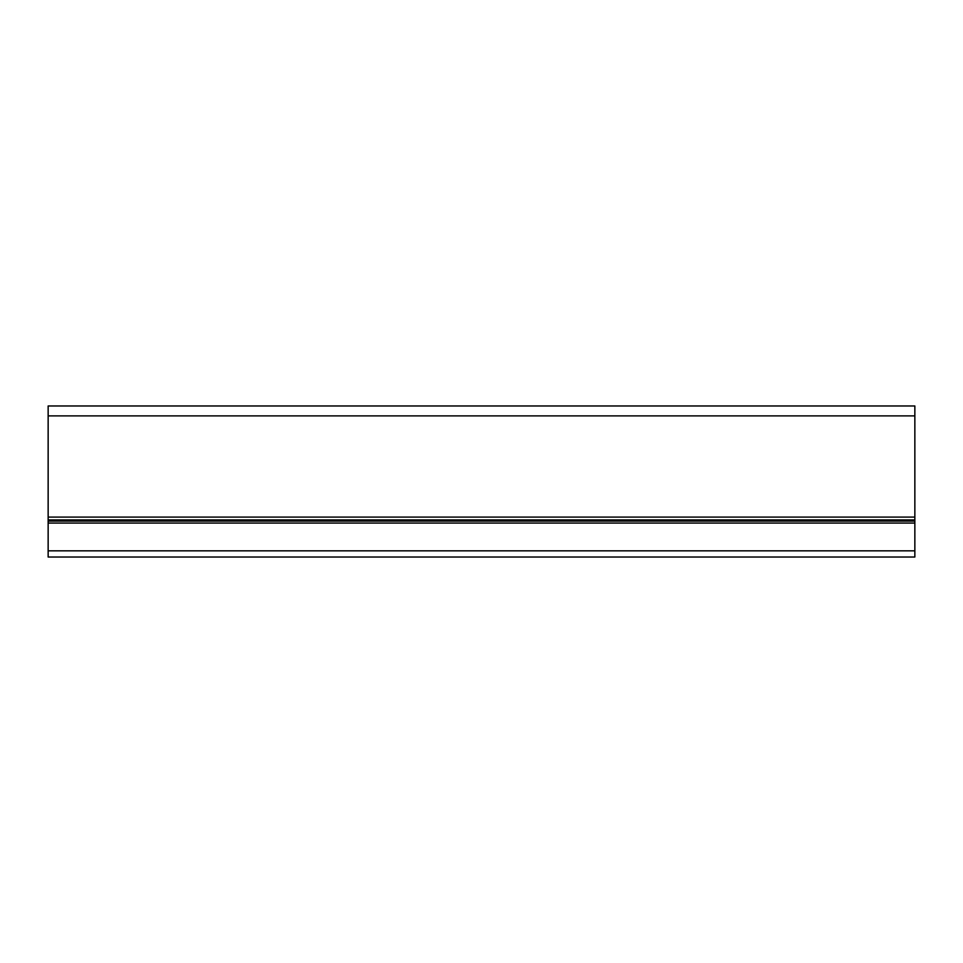 <?xml version="1.0" encoding="UTF-8"?>
<svg xmlns="http://www.w3.org/2000/svg" width="963" height="963" viewBox="0 0 963 963"><rect width="100%" height="100%" fill="white"/><g stroke="black" fill="none" stroke-linecap="round" stroke-linejoin="round"><path stroke-width="1.44" d="M48.15 550.836L48.15 557.023L914.85 557.023L914.85 550.836L48.15 550.836L48.15 415.884L914.85 415.884L914.85 550.836M914.85 415.884L914.85 405.977L48.15 405.977L48.15 415.884M914.85 523.078L48.15 523.078M914.85 519.924L48.15 519.924M48.15 517.083L914.85 517.083M48.15 521.115L914.85 521.115"/></g></svg>
